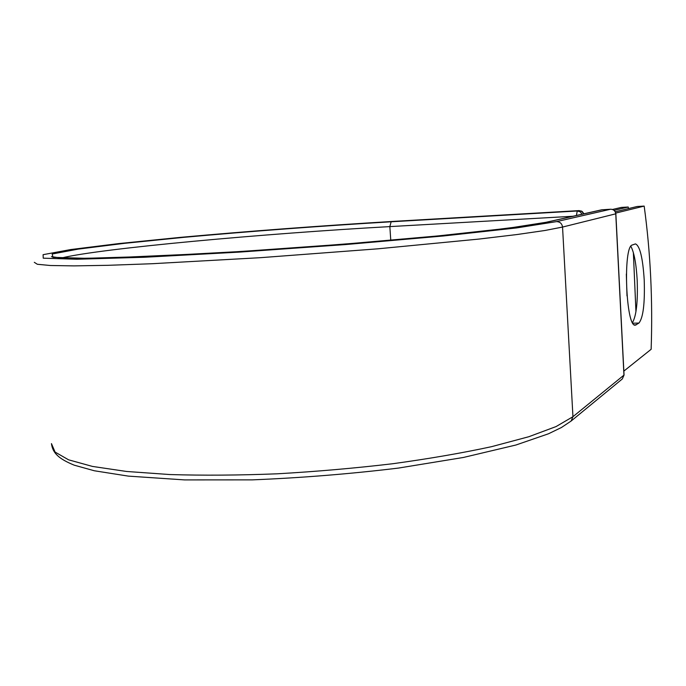 <?xml version="1.0" encoding="UTF-8"?>
<svg xmlns="http://www.w3.org/2000/svg" width="686" height="686" viewBox="0 0 686 686"><rect width="100%" height="100%" fill="white"/><g stroke="black" fill="none" stroke-linecap="round" stroke-linejoin="round"><path stroke-width="1.03" d="M644.214 279.879C642.791 257.756 639.867 245.768 635.45 243.899L632.329 244.996C622.725 246.137 625.932 328.225 635.425 325.13L638.932 323.063C643.202 317.738 644.96 303.341 644.214 279.879M632.509 322.514C636.376 315.792 637.937 301.669 637.183 280.137C636.239 263.724 634.138 252.448 630.88 246.308M626.335 274.04L626.995 295.915M635.948 311.753L633.367 252.594M628.462 208.604L628.222 207.018L614.116 210.345M628.222 207.018L621.31 207.421L612.504 209.462M615.762 213.08L644.171 206.092L637.191 206.495L615.291 211.777M644.171 206.092C650.491 252.259 652.815 299.996 651.143 349.285L623.848 371.109M393.961 221.355L579.181 210.611M52.933 257.173L51.467 256.624L59.888 257.885L80.494 258.322L112.581 257.765L206.563 253.537C281.028 249.25 367.199 242.69 434.77 236.233L485.173 230.976L523.521 226.14L547.094 222.135L508.163 228.232L437.608 235.958L343.652 244.19L241.944 251.428L151.006 256.367L85.673 258.313L52.925 257.336L52.196 254.009L78.29 249.104L124.415 243.341L184.028 237.322C251.899 231.182 320.945 226.003 391.149 221.784L389.845 226.603L572.93 216.262M576.403 215.481L577.269 210.996L581.239 210.988L583.846 213.818M391.149 221.784L577.269 210.996L580.185 211.803L582.028 214.221M61.508 257.979C100.568 248.401 264.436 233.583 389.845 226.603L390.771 240.263M571.069 421.084L572.947 416.702L556.037 426.581L528.837 436.716L491.673 446.646C462.295 453.009 429.307 458.702 392.726 463.736C354.799 468.212 316.272 471.574 277.161 473.812C238.719 475.312 202.97 475.552 169.905 474.549L126.507 471.462L92.439 466.42L68.583 459.817L55.077 452.074L51.459 443.61C52.659 453.154 58.876 458.883 74.277 465.194L94.334 470.768L128.359 476.118L184.654 479.908L252.319 479.866C301.463 477.859 350.117 473.932 398.283 468.101L463.376 457.468L515.949 445.008L548.448 433.792L561.44 427.507L571.069 421.084L622.313 378.955L623.96 375.191L615.754 213.835C615.308 210.894 613.601 209.359 610.634 209.23L601.682 209.813L546.185 222.264M622.313 378.955L624.046 375.053L572.947 416.702L562.546 227.057L545.018 230.479L517.047 234.526L478.974 239.071L377.935 248.812L260.38 257.687L151.812 263.733L108.131 265.31L74.045 265.885L50.421 265.508L37.336 264.273L34.3 262.318M624.046 375.053L615.857 213.8L562.546 227.057C562.005 223.593 560.016 221.775 556.569 221.612L516.618 227.924L443.422 235.975L345.452 244.568L239.243 252.122L144.463 257.259L76.738 259.248L43.244 258.176L43.098 254.678L70.632 249.567L118.644 243.599L180.324 237.373C250.347 231.045 321.52 225.711 393.85 221.355M556.569 221.612L610.669 209.221L601.682 209.813M547.094 222.135L602.531 209.702M634.439 324.864L636.299 324.821M632.912 323.209L638.932 323.063M610.703 209.23L610.669 209.221C613.678 209.341 615.411 210.868 615.857 213.8M393.901 221.355L579.138 210.602L582.097 211.391L583.966 213.783"/></g></svg>
